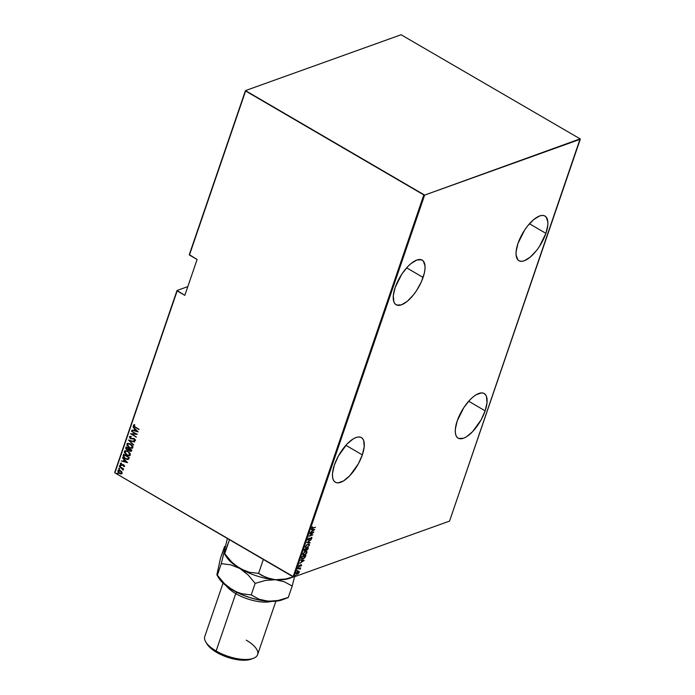 <?xml version="1.0" encoding="UTF-8"?>
<svg xmlns="http://www.w3.org/2000/svg" width="695" height="695" viewBox="0 0 695 695"><rect width="100%" height="100%" fill="white"/><g stroke="black" fill="none" stroke-linecap="round" stroke-linejoin="round"><path stroke-width="1.04" d="M307.972 544.037L308.554 544.098L306.66 544.863L305.322 546.791L305.626 547.903L306.756 547.851L309.483 545.158L309.197 543.933L307.894 544.063M362.33 454.904A25.854 10.616 -59.7 0 1 335.346 482.243A25.854 10.616 -59.7 0 1 334.417 464.92L332.54 473.113L332.505 476.527L333.079 479.298L334.243 481.322L335.946 482.53L338.126 482.869L343.573 480.914L349.75 475.762L358.333 463.86L362.33 454.904L364.206 446.711L363.667 440.526L362.503 438.493L360.801 437.294L358.62 436.955L356.048 437.503L353.173 438.91L346.996 444.062L338.413 455.963L334.417 464.92A25.854 10.616 -59.7 0 1 361.4 437.581A25.854 10.616 -59.7 0 1 362.33 454.904L345.858 445.295L362.33 454.904M423.09 277.427A25.854 10.616 -59.7 0 1 396.115 304.766A25.854 10.616 -59.7 0 1 395.186 287.443L393.309 295.636L393.848 301.821L395.003 303.845L396.706 305.053L401.467 304.844L407.392 301.222L413.577 294.741L416.479 290.719L421.326 281.892L424.324 273.152L424.966 269.226L425.001 265.82L423.272 261.016L421.57 259.808L416.809 260.026L410.884 263.648L407.765 266.585L401.797 274.143L395.186 287.443A25.854 10.616 -59.7 0 1 422.16 260.104A25.854 10.616 -59.7 0 1 423.09 277.427L406.627 267.818L423.09 277.427M545.914 233.355A25.854 10.616 -59.7 0 1 518.93 260.695A25.854 10.616 -59.7 0 1 518.001 243.372L516.124 251.564L516.09 254.978L517.818 259.782L519.521 260.981L521.702 261.32L524.282 260.773L530.207 257.15L536.401 250.669L539.294 246.656L545.914 233.355L547.782 225.163L547.816 221.748L546.088 216.953L544.385 215.745L542.204 215.407L539.624 215.954L533.699 219.577L527.514 226.057L524.612 230.08L518.001 243.372A25.854 10.616 -59.7 0 1 544.976 216.032A25.854 10.616 -59.7 0 1 545.914 233.355L529.442 223.755L545.914 233.355M485.145 410.841A25.854 10.616 -59.7 0 1 458.161 438.171A25.854 10.616 -59.7 0 1 457.232 420.849L455.355 429.05L455.321 432.455L455.894 435.235L457.058 437.259L458.761 438.467L463.513 438.25L466.388 436.842L472.565 431.699L481.149 419.797L485.145 410.841L487.021 402.64L486.483 396.454L485.319 394.43L483.616 393.222L481.435 392.892L475.988 394.847L472.939 397.054L469.811 399.999L463.843 407.557L457.232 420.849A25.854 10.616 -59.7 0 1 484.215 393.518A25.854 10.616 -59.7 0 1 485.145 410.841L468.673 401.232L485.145 410.841M187.824 286.609L177.017 290.484L114.718 472.444L177.173 290.884L184.827 295.349L197.102 259.496L189.448 255.03L245.604 91.002L423.82 194.93L293.082 576.78L114.875 472.852L293.907 576.946L424.645 195.095L580.282 139.252L449.543 521.102L293.907 576.946L449.543 521.102L580.125 138.852L401.093 34.75L245.457 90.593L189.292 254.631L197.102 259.496L184.827 295.349L177.017 290.484L187.824 286.609M299.119 571.394L296.669 572.593L296.2 573.983L296.8 574.365L299.076 572.637L299.232 571.516L298.233 571.377L296.27 573.349L297.243 574.27L298.39 573.523L299.224 572.289L299.119 571.394L298.233 571.377M297.834 568.91L299.806 568.597L300.171 569.266L300.692 567.885L297.834 568.91L299.641 568.597L300.171 569.266L300.692 567.885L297.834 568.91M301.647 565.2L301.031 564.8L299.224 566.408L299.38 565.244L298.815 566.712L301.048 565.07L300.996 566.077L301.647 565.2L301.152 564.757L300.11 565.661L301.048 565.07L300.996 566.077L301.647 565.2L301.152 564.757M301.621 557.833L301.769 559.136L303.411 558.823L304.992 557.459L305.93 555.279L302.021 556.678L301.708 559.11L302.881 559.049L305.122 557.26L305.93 555.279L302.021 556.678L301.621 557.833M304.558 549.276L304.132 550.788L304.575 551.126L307.598 549.597L308.458 547.877L304.558 549.276L304.21 550.275L304.923 551.048L306.86 550.075L308.458 547.877L304.549 549.285M306.869 542.517L310.196 542.812L307.607 542.291L311.325 539.511L306.869 542.517L310.196 542.812L307.607 542.291L311.325 539.511L306.869 542.517M309.874 533.751L312.941 532.648L309.014 536.245L312.924 534.846L309.953 535.628L313.888 532.031L309.979 533.43L312.941 532.648L309.014 536.245L312.924 534.846L309.953 535.628L313.888 532.031L309.874 533.751M311.803 527.853L312.872 528.226L315.513 527.279L312.237 528.035L312.559 526.793L311.803 527.853L312.09 528.443L315.513 527.279L313.028 527.896L312.194 527.731L312.559 526.793L311.551 528.217M314.739 529.538L311.386 529.329L312.342 529.746L311.803 531.31L310.257 532.631L314.713 529.616L311.386 529.329L312.342 529.746L311.803 531.31L310.257 532.631L314.739 529.538M307.842 539.416L307.963 540.093L308.719 540.006L311.403 537.669L310.96 539.146L311.846 537.365L308.658 539.763L308.206 539.442L308.754 538.243L307.842 539.416L308.545 540.084L311.247 537.704L310.96 539.146L311.951 537.947L311.343 537.391L308.658 539.763L308.241 539.277L309.084 537.991L307.842 539.416L308.545 540.084M305.531 551.396L303.063 553.533L303.089 555.305L304.905 554.931L306.704 553.098L307.008 551.726L305.531 551.396L302.829 554.063L303.063 555.288L304.228 555.253L306.947 552.56L306.73 551.37L305.531 551.396M304.193 560.344L300.839 560.135L301.795 560.552L301.256 562.125L299.71 563.437L304.167 560.422L300.839 560.135L301.795 560.552L301.256 562.125L299.71 563.437L304.193 560.344M298.52 567.598L298.12 568.249L298.737 567.806M297.503 570.578L297.104 571.221L297.721 570.786M295.853 575.399L295.453 576.051L296.07 575.608M121.816 471.853L119.384 470.185L117.776 471.01L118.81 473.034L120.678 473.964L122.068 473.486L121.816 471.853L120.47 470.611L117.829 470.81L119.479 473.503L121.086 473.99L122.138 473.321L121.816 471.853M119.418 466.423L123.189 470.098L122.859 468.821L123.58 468.856L119.418 466.423L122.112 468.465L123.041 470.185L122.859 468.821L123.58 468.856L119.418 466.423M124.561 466.241L123.554 464.79L121.182 464.747L120.782 463.991L121.425 463.617L120.626 463.261L120.244 463.869L120.834 464.894L123.632 465.216L123.719 466.623L124.561 466.241L123.719 464.886L121.295 464.825L121.121 463.174L120.278 463.643L121.208 465.155L123.632 465.216L123.719 466.623L124.561 466.241L123.719 466.623M123.206 455.355L123.336 456.997L124.883 458.587L127.298 459.595L128.636 459.126L129.305 457.527L123.597 454.2L123.206 455.355L123.762 454.295L123.206 455.355L125.335 458.874L128.436 459.343L129.305 457.527L123.597 454.2L123.206 455.355M126.134 446.798L125.769 448.44L126.49 449.543L131.32 451.307L131.833 450.125L126.134 446.798L125.795 447.797L127.011 449.917L128.723 450.03L129.791 451.151L131.598 450.829L131.833 450.125L126.134 446.798M128.445 440.039L133.57 445.052L129.531 440.726L134.7 441.759L128.445 440.039L133.57 445.052L129.531 440.726L134.7 441.759L128.445 440.039M131.451 431.274L135.933 433.889L130.599 433.767L136.298 437.094L131.911 434.149L137.263 434.279L131.451 431.274L135.933 433.889L130.599 433.767L136.298 437.094L131.911 434.149L137.263 434.279L131.451 431.274M135.204 426.999L133.961 425.992L134.674 425.184L134.3 424.732L133.336 425.253L133.883 426.522L138.887 429.527L135.204 426.999L133.909 425.618L134.674 425.184L134.3 424.732L133.336 425.253L135.038 427.286L139 429.206L135.204 426.999M138.114 431.786L132.962 426.852L134.5 428.78L133.961 430.344L131.833 430.144L138.088 431.864L132.962 426.852L134.5 428.78L133.961 430.344L131.833 430.144L138.114 431.786M135.595 440.239L134.074 440.717L135.369 440.317L134.343 438.658L130.677 438.449L129.965 437.164L131.19 436.903L131.008 436.417L129.374 436.816L130.321 438.606L134.257 438.988L134.821 439.796L133.831 440.213L134.074 440.717L135.143 440.613L135.36 439.796L133.883 438.441L130.677 438.449L129.965 437.164L131.19 436.903L130.321 436.321L129.374 436.816L129.93 436.356M130.53 443.862L127.576 443.332L126.942 445.217L129.235 447.736L132.224 448.275L132.841 446.381L130.53 443.862L127.645 443.306L126.898 444.062L129.235 447.736L132.137 448.31L132.901 447.528L130.53 443.862M127.993 451.264L125.039 450.734L124.405 452.619L126.699 455.138L129.687 455.677L130.304 453.774L127.993 451.264L125.109 450.707L124.362 451.463L126.699 455.138L129.6 455.711L130.365 454.93L127.993 451.264M127.567 462.592L122.416 457.657L123.945 459.586L123.415 461.159L121.286 460.959L127.541 462.67L122.416 457.657L123.945 459.586L123.415 461.159L121.286 460.959L127.567 462.592M120.226 465.459L119.644 465.685L120.331 466.197L120.504 465.693L119.644 465.502L120.009 466.102L120.591 466.05L119.644 465.502M119.21 468.43L118.61 468.569L119.314 469.177L119.358 468.534L118.628 468.473L118.993 469.073L119.575 469.029L118.628 468.473M117.559 473.26L116.96 473.391L117.655 474.007L117.707 473.365L116.977 473.304L117.342 473.903L117.924 473.86L116.977 473.304M580.125 138.852L401.093 34.75L245.457 90.593L424.645 195.095L580.125 138.852M133.97 424.767L133.527 425.522L134.1 426.443L138.948 429.354L135.038 427.286L133.336 425.253L134.526 424.654M134.3 424.732L133.336 425.253M134.9 425.105L134.3 425.34L134.9 425.105M138.036 431.708L131.833 430.144L138.036 431.708M134.187 430.266L134.717 428.702L133.11 426.991L134.717 428.702L134.187 430.266M135.247 429.206L137.228 431.1L134.604 430.526L135.247 429.206L137.228 431.1L135.247 429.206M137.228 434.253L131.911 434.149L137.228 434.253M136.359 436.92L130.842 433.706L136.359 436.92M136.159 433.81L131.676 431.195L136.159 433.81M130.035 436.304L129.374 436.816L130.564 438.762L134.257 438.988L134.795 439.935L133.831 440.213L134.074 440.717L134.1 440.23L135.204 440.604M131.416 436.825L130.182 437.077M134.795 439.935L133.831 440.213M129.887 436.373L129.609 437.337L130.538 438.528L134.074 438.745L135.021 439.857L134.483 438.91L130.564 438.762L129.374 436.816M130.417 436.834L131.242 436.79M134.621 441.977L129.531 440.726L134.621 441.977M133.649 444.835L128.723 440.117L133.649 444.835M132.241 448.266L129.235 447.736L126.898 444.062L127.758 443.271M127.793 443.254L127.037 444.548L128.123 446.624L130.443 448.119L132.441 448.197M128.254 443.714L130.26 443.897L131.859 445.095L132.58 446.902L131.598 447.841L129.348 447.415L127.489 444.392L128.115 443.757L130.643 444.105L128.236 443.714M131.755 447.806L129.739 447.623L127.95 446.199L127.428 444.618L128.41 443.679L131.633 445.174L132.371 446.746L131.624 447.858L132.537 447.128L130.425 444.183L132.311 447.206L131.85 447.78M131.112 451.429L131.598 450.829M131.216 451.376L129.791 451.151L128.94 449.952L127.011 449.917L125.795 447.797L126.299 446.894L126.282 448.979L128.558 450.143M127.663 450.047L128.115 450.16M128.94 449.952L131.312 451.359M127.341 449.509L128.584 449.474L128.949 448.614L128.358 449.552L127.115 449.596L126.447 447.936L126.829 447.38L128.949 448.614L127.993 449.717M131.216 450.464L129.887 450.82L129.313 449.04L131.364 450.021L130.921 450.873M130.99 450.542L129.478 450.499L129.313 449.04L131.364 450.021L129.539 448.961L131.138 450.108L130.695 450.951L129.887 450.82M128.358 449.552L126.577 449.109L126.612 447.458L128.949 448.614L126.829 447.38L128.731 448.701L128.071 449.752L128.584 449.474M129.713 455.668L126.699 455.138L124.362 451.463L125.222 450.673M125.265 450.655L124.509 451.95L125.595 454.026L127.906 455.52L129.913 455.599M129.201 455.216L130 454.53L129.088 455.26L126.811 454.817L124.952 451.793L125.587 451.159L128.115 451.507L126.099 451.003L127.724 451.298L129.505 452.723L130.035 454.417L129.061 455.242M127.889 451.585L130 454.53L127.889 451.585L129.791 453.852L128.836 455.329L126.429 454.573L124.909 452.497L125.491 451.194L127.889 451.585M128.662 459.256L125.335 458.874L123.432 455.277L123.432 456.65L124.666 458.187L128.314 459.447M127.689 459.013L126.073 458.874L124.362 457.718L123.701 456.459L124.075 454.86L128.61 457.501L127.689 459.013L128.827 457.423L127.958 458.83L125.448 458.552L123.701 456.459L124.301 454.782L128.827 457.423L124.301 454.782L128.827 457.423L127.602 459.021M127.489 462.514L121.286 460.959L127.489 462.514M123.632 461.08L124.17 459.508L122.563 457.797L124.17 459.508L123.632 461.08M124.7 460.012L126.681 461.914L124.049 461.332L124.7 460.012L126.681 461.914L124.7 460.012M124.787 466.163L123.701 466.163L124.188 466.527M124.058 465.928L123.441 466.189M123.015 465.103L124.283 465.85L123.441 465.007L121.894 465.398L123.215 465.094M123.441 465.007L122.876 465.155M121.894 465.398L120.278 463.643L121.338 463.096M121.121 463.174L120.278 463.643M120.8 463.93L121.425 463.617M121.651 463.539L121.017 463.852L121.651 463.539M123.032 464.634L121.721 464.955M122.694 464.634L123.258 464.555M120.843 463.183L120.73 464.46L122.694 465.233M120.009 466.102L119.87 465.415L120.452 465.372M119.914 465.346L120.713 466.093M123.528 469.003L122.859 468.821L123.528 469.003M123.232 470.063L122.337 468.387L119.305 466.745L122.337 468.387L123.232 470.063M118.993 469.073L118.845 468.395L119.436 468.352M118.888 468.326L119.688 469.073M121.677 473.86L122.138 473.321M121.086 473.99L119.479 473.503L117.829 470.81L118.515 470.185M118.619 470.141L117.829 470.81M118.532 470.176L117.985 471.141L118.732 472.661L121.634 473.868M118.341 471.106L119.08 470.576L120.574 470.854L121.677 472.704L120.704 473.538L119.08 472.817L118.289 471.418L120.357 470.932L121.625 473.026L119.583 473.182L118.341 471.106L119.297 470.498L120.843 471.019L121.842 472.296L121.408 473.391M121.625 473.026L120.574 470.854L118.558 471.028M117.342 473.903L117.194 473.226L117.785 473.173M117.238 473.147L118.037 473.894M134.604 430.526L135.021 429.284L137.002 431.187L134.604 430.526M124.049 461.332L124.475 460.099L126.455 461.993L124.049 461.332M311.603 528.235L312.55 528.044L311.482 527.661M313.028 527.896L312.194 527.731M311.873 527.54L312.698 527.705L311.873 527.54M312.012 529.555L311.325 529.512L312.012 529.555M312.307 529.729L313.975 529.842L312.264 531.006L312.307 529.729M312.689 529.764L313.975 529.842L312.359 529.573L313.975 529.842L312.264 531.006L312.689 529.764M309.927 535.61L309.492 535.767L309.927 535.61M308.658 539.763L308.241 539.277M307.92 539.085L308.328 539.572L307.92 539.085M311.951 537.947L311.855 537.374M308.432 539.798L307.52 539.224M307.755 539.954L308.589 539.711M309.935 542.43L306.99 542.439L309.935 542.43M309.483 545.158L309.266 543.968L308.059 543.994L305.366 546.67L305.6 547.886L306.756 547.851L309.483 545.158M309.075 543.89L309.153 544.967L309.075 543.89M306.538 547.625L305.444 547.773M305.418 547.764L306.599 547.599M309.075 545.323L306.869 547.53L305.93 547.556L305.487 546.348L307.677 544.159L308.884 544.289L308.875 545.757L307.138 547.417L305.791 547.434L305.956 546.079L307.407 544.585L308.875 544.289L309.075 545.323M306.738 549.797L305.843 549.771M306.174 549.953L306.86 550.075M304.81 550.77L304.184 550.935M304.21 550.275L304.923 551.048M304.097 550.927L304.897 550.727M306.121 549.953L306.895 549.71M305.027 550.727L304.844 549.458L306.295 548.937L305.253 550.622L304.844 549.458L306 548.763L305.027 550.727L304.236 550.171M306.608 549.762L306.182 549.224M306.252 548.963L306.634 549.563M307.954 548.338L306.964 549.754L306.399 548.616L307.954 548.338L306.964 549.754L306.704 548.789L307.954 548.338M304.679 549.936L304.662 550.727M304.358 549.745L304.705 550.544L304.358 549.745M306.964 549.754L306.625 549.007M306.547 551.291L306.947 552.56L306.538 551.291M304.002 555.027L302.907 555.175L304.062 555.001L303.411 554.966L302.959 553.75L305.148 551.561L306.347 551.691L306.538 552.725L304.332 554.931L303.263 554.836L303.984 552.725L306.147 551.622L305.426 551.439M303.089 554.775L302.846 553.924M305.357 551.456L306.347 551.691M302.82 554.089L303.263 554.836M301.943 558.65L301.873 557.121L305.122 555.566L304.714 557.373L303.098 558.693L301.891 558.328L302.021 556.686L305.418 555.739L302.881 559.049L301.569 558.989L302.681 558.815M301.839 557.103L301.604 557.903M301.569 558.137L302.664 558.537M301.465 560.361L300.77 560.318L301.465 560.361M301.76 560.535L303.428 560.657L301.717 561.812L301.76 560.535M302.134 560.578L303.428 560.657L301.812 560.387L303.428 560.657L301.717 561.812L302.134 560.578M299.754 566.408L300.327 565.765L299.363 566.382L299.38 565.244L298.728 566.182L299.754 566.408M299.432 566.216L299.267 566.694L298.398 565.991M298.728 566.182L299.267 566.694M300.822 564.566L301.361 564.696M298.416 567.615L297.981 568.058M300.379 568.91L299.849 569.075M299.041 568.467L298.355 568.692M300.04 568.771L299.953 568.223M297.39 570.595L296.956 571.029M298.789 571.203L298.902 572.098M296.426 574.279L297.243 574.27M298.12 571.698L298.876 572.411L297.738 573.757L296.678 573.071L297.86 571.542L298.876 572.411L297.356 573.948L296.617 573.219L298.12 571.698L298.937 572.028L298.85 571.255M297.356 573.948L296.226 573.305M297.973 571.455L298.737 571.681M296.617 573.219L296.73 573.957M296.296 573.036L297.026 573.757L296.296 573.036M298.546 572.22L297.799 571.507L298.546 572.22M295.74 575.417L295.305 575.86M306.147 551.622L306.347 553.159L304.071 555.01M302.612 558.832L301.891 558.328M245.604 91.002L189.448 255.03L245.604 91.002M177.173 290.884L114.875 472.852L177.173 290.884M424.645 195.095L293.907 576.946L293.082 576.78L423.82 194.93L424.645 195.095M246.265 640.164A27.922 11.181 -161.1 0 1 253.362 658.33A27.922 11.181 -161.1 0 1 216.119 650.98L235.753 593.608L236.778 592.314L235.753 593.608A27.922 11.181 18.9 0 0 271.684 601.384A27.922 11.181 -161.1 0 1 235.753 593.608L216.119 650.98L216.614 652.37A25.854 10.356 18.9 0 0 251.104 659.173L247.82 659.989L239.749 660.015L225.475 656.532L212.913 649.955L207.075 644.057M223.06 583.114L204.773 636.524A27.922 11.181 18.9 0 0 216.119 650.98A27.922 11.181 18.9 0 0 257.602 654.612L275.889 601.201M224.372 553.576L226.249 556.634A37.226 14.916 18.9 0 0 239.94 568.519A37.226 14.916 18.9 0 0 275.376 579.726L285.428 579.013L293.394 576.85L285.428 579.013L275.376 579.726L270.711 579.022L262.31 575.738L258.575 573.401L263.353 559.449L258.575 573.401L249.123 572.211L244.475 570.734L235.64 565.574L231.704 562.047L224.72 553.654L229.498 539.702L224.407 553.628L224.598 550.11L227.387 538.469L221.297 563.645L230.757 564.835L239.94 568.519L231.704 562.047L224.72 553.654M224.989 554.028L224.989 554.028A37.226 14.916 -161.1 0 0 239.94 568.519L248.176 575L255.161 583.392L265.334 580.447L275.376 579.726L266.35 577.658L258.575 573.401L249.123 572.211L239.94 568.519L248.176 575L255.161 583.392L251.208 594.92L241.756 593.721L234.823 591.236L225.666 585.364L218.873 578.136A37.226 14.916 18.9 0 0 232.573 590.038A37.226 14.916 18.9 0 0 268.018 601.236L259.192 600.011L249.931 597.622L240.844 594.216L232.573 590.038L224.337 583.557L217.04 575.147L217.891 569.787M224.259 553.116L224.598 550.11L221.297 563.645L217.353 575.173L221.297 563.645L230.757 564.835L239.94 568.519A37.226 14.916 -161.1 0 0 275.376 579.726A37.226 14.916 18.9 0 0 289.598 578.327L293.481 576.867M291.492 577.458L291.492 577.458A37.226 14.916 -161.1 0 1 275.376 579.726L284.411 581.802L292.187 586.05L294.567 576.711L292.187 586.05L288.234 597.578L278.061 600.523L268.018 601.236A37.226 14.916 18.9 0 0 282.231 599.837L288.19 597.596M224.772 549.076L224.598 550.11L224.772 549.076M224.928 547.095L224.885 548.233L224.928 547.095M217.17 573.644L220.524 558.085L224.78 546.583M282.248 599.828L272.066 601.384L263.344 600.541L258.983 599.168L251.208 594.92L241.756 593.721L237.099 592.244L228.273 587.093L224.337 583.557L217.353 575.173M287.93 597.552L278.061 600.523L268.018 601.236L258.983 599.168L251.208 594.92L255.161 583.392L265.334 580.447L275.376 579.726L284.411 581.802L292.187 586.05L288.234 597.578M216.892 574.626L220.524 558.085L224.563 546.522M235.753 593.608A27.922 11.181 -161.1 0 1 226.275 585.833A27.922 11.181 18.9 0 0 235.753 593.608M216.119 650.98A27.922 11.181 -161.1 0 1 205.85 642.058L207.11 644.117A25.854 10.356 18.9 0 0 216.614 652.37L216.119 650.98M253.362 658.33L251.104 659.173M225.432 546.192L224.511 546.539M218.882 578.144L217.005 575.095"/></g></svg>
